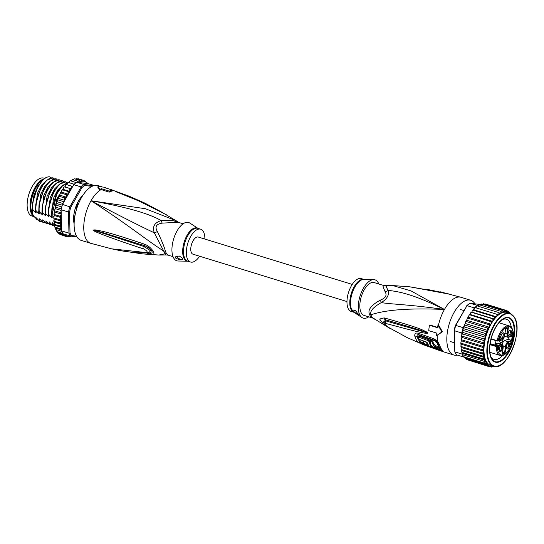 <?xml version="1.0" encoding="UTF-8"?>
<svg xmlns="http://www.w3.org/2000/svg" width="544" height="544" viewBox="0 0 544 544"><rect width="100%" height="100%" fill="white"/><g stroke="black" fill="none" stroke-linecap="round" stroke-linejoin="round"><path stroke-width="0.82" d="M34.041 216.675L32.008 216.05A19.849 9.411 -72.9 0 1 29.281 213.948A19.849 9.411 -72.9 0 1 28.75 213.092A19.849 9.411 -72.9 0 1 30.335 190.257A19.849 9.411 -72.9 0 1 43.683 178.099L44.615 178.384M43.765 178.99A19.849 9.411 107.1 0 0 32.198 193.807A19.849 9.411 107.1 0 0 31.64 213.982A19.849 9.411 107.1 0 0 32.171 214.839A19.849 9.411 107.1 0 0 33.884 216.485M75.596 212.677L74.358 211.99M74.807 216.58L74.27 216.471M75.086 212.214L74.773 212.595M178.616 222.421L176.174 220.748L145.384 208.726L91.032 200.743C129.533 225.672 148.458 241.672 163.669 250.961A7.636 5.596 161.6 0 1 165.424 251.287A17.177 8.146 107.1 0 0 166.002 252.668A17.177 8.146 107.1 0 0 166.07 252.804A17.177 8.146 107.1 0 0 166.892 254.007L168.232 255.163L173.019 256.632M158.916 255.048L165.158 253.728A7.636 6.446 139.1 0 1 166.892 254.007M101.83 186.803L97.995 185.62A28.635 13.573 107.1 0 0 78.737 203.157A28.635 13.573 107.1 0 0 76.452 236.089A28.635 13.573 -72.9 0 0 81.158 240.36L90.794 243.324A28.635 13.573 -72.9 0 1 86.095 239.054A28.635 13.573 107.1 0 1 91.032 200.743C120.367 216.131 141.454 226.814 154.285 232.784L163.669 250.961A17.428 8.262 -72.9 0 0 164.254 252.368A17.428 8.262 -72.9 0 0 165.158 253.728L165.981 254.925L158.916 255.054L141.991 253.803L148.804 254.381A3.815 2.278 -86.3 0 1 147.356 253.001L143.793 252.892M112.343 190.006L112.214 191.039A28.499 13.512 107.1 0 0 109.194 192.154L101.184 189.564A28.635 13.573 107.1 0 0 99.729 190.454L99.844 189.536A29.587 14.028 -72.9 0 1 101.3 188.652L109.33 191.121A29.587 14.028 -72.9 0 1 112.343 190.006L104.312 187.537A29.587 14.028 -72.9 0 1 105.672 187.381L98.002 186.483L99.844 189.536M129.261 196.255L112.336 190.087L129.193 196.228L144.704 203.041L160.208 211.296M176.174 220.748L161.16 211.84C137.013 199.383 129.703 197.438 124.08 194.936L116.525 191.964L118.449 192.338L144.704 203.041L160.759 211.589M167.736 215.438L139.019 201.049L115.573 191.488L129.805 197.139M116.525 191.964A3.815 2.346 -68.1 0 1 116.967 192.059L118.123 192.44A3.815 1.183 108.7 0 1 118.449 192.338M109.194 192.154L109.33 191.121M101.184 189.564L101.3 188.652M98.002 186.483L97.886 187.381L99.729 190.454A28.635 13.573 -72.9 0 0 91.032 200.743C125.63 206.856 149.022 213.472 161.208 220.599C154.523 222.557 152.218 226.617 154.285 232.784A7.636 3.074 160.4 0 0 157.4 231.554C161.752 240.7 164.424 247.282 165.424 251.287M105.597 187.932L105.672 187.381M90.794 243.324L111.71 248.853L145.71 252.532C148.016 252.219 147.383 251.042 143.813 248.996C117.694 240.428 111.268 237.728 104.938 235.525L95.962 231.921C94.044 230.982 93.194 230.384 93.418 230.126L95.003 229.847L102.32 231.227C108.351 232.771 115.063 234.335 143.058 243.705L144.18 244.072C147.655 245.222 150.695 247.636 153.306 251.328C154.761 254.218 153.578 255.258 149.75 254.436L148.804 254.381M149.75 254.436A3.815 2.278 -86.7 0 1 148.322 253.055L147.356 253.001L148.288 252.994C153.843 253.735 150.409 247.656 144.33 245.643L143.208 245.29L144.323 245.63C147.07 246.384 149.593 248.166 151.892 250.968C152.742 253.103 151.552 253.796 148.322 253.055L147.472 252.64M145.71 252.532A3.815 2.332 88.8 0 0 146.703 252.872A3.815 2.332 88.8 0 0 146.71 252.872C136.435 252.953 126.079 251.892 115.648 249.689L111.71 248.853M146.71 252.872L149.226 252.362L149.144 249.9L144.208 246.575L93.568 230.194L102.449 232.478L143.208 245.29A3.815 0.938 107.1 0 1 143.058 243.705M143.813 248.996A3.815 0.694 -74.1 0 1 144.208 246.575L144.323 245.63A3.815 0.925 106.9 0 1 144.18 244.072M95.962 231.921A3.815 1.333 -65.6 0 1 96.138 231.139L93.568 230.194A3.815 2.094 11.5 0 1 93.418 230.126M93.452 230.051A3.815 2.441 38.3 0 0 93.595 230.18L95.139 230.493A3.815 1.972 95.6 0 1 95.003 229.847M178.575 222.394L172.23 220.395L161.208 220.599A7.636 0.945 -106.1 0 0 162.194 223.115C156.203 224.04 154.605 226.848 157.4 231.554M183.124 223.795L178.337 222.319L162.194 223.115M197.968 228.358L189.808 223.047A20.04 9.5 107.1 0 0 177.018 231.003A20.04 9.5 -72.9 0 0 171.945 250.75A20.04 9.5 -72.9 0 0 178.133 261.011L187.864 261.202A17.292 8.201 -72.9 0 1 182.675 252.307A17.292 8.201 -72.9 0 1 186.952 235.511A17.292 8.201 -72.9 0 1 187.061 235.314A17.292 8.201 -72.9 0 1 197.955 228.358M182.689 258.366L182.784 259.284L179.316 259.76L175.392 257.931L175.386 256.85L179.194 255.966L182.689 258.366M199.6 256.224A17.177 8.146 -72.9 0 1 190.55 262.024A17.177 8.146 -72.9 0 1 190.692 236.484A17.177 8.146 107.1 0 1 200.654 229.187L197.832 228.317A17.177 8.146 -72.9 0 0 187.87 235.613A17.177 8.146 -72.9 0 0 187.762 235.81A17.177 8.146 -72.9 0 0 187.734 261.161L190.55 262.024M204.877 239.074A17.177 8.146 107.1 0 0 200.654 229.187M176.222 256.129A3.815 1.421 -150.4 0 0 176.31 256.312A3.815 1.421 -150.4 0 0 179.656 258.964A3.815 1.421 -150.4 0 0 182.811 259.236M42.684 179.908A20.332 9.636 107.1 0 0 41.942 180.411A20.332 9.636 107.1 0 0 36.054 187.51A20.332 9.636 107.1 0 0 31.511 212.004L32.64 212.35L31.892 210.032L32.008 211.174M35.455 217.586A20.332 9.636 107.1 0 1 34.02 216.655L35.142 217.002L36.387 219.314L36.319 217.845M37.924 219.715L36.387 219.314M61.56 230.887A29.396 13.933 -72.9 0 0 61.764 231.384A29.396 13.933 107.1 0 0 62.288 232.451A29.396 13.933 107.1 0 0 62.866 233.424L57.086 231.649L57.331 232.077L63.512 233.974L63.546 234.845L65.117 235.151L65.062 236.014L59.922 234.437L60.241 233.879L59.922 234.437L57.331 232.077L54.652 226.386L54.223 222.136L60.649 224.114L59.656 225.978L54.516 224.4L54.502 225.189L60.921 227.168L60.262 228.752L55.128 227.174L55.155 227.977L61.418 229.901L61.56 230.887L68.952 233.158L69.999 232.88A28.635 13.573 107.1 0 0 71.441 235.559L76.493 236.157M61.152 211.732L59.915 212.439L61.2 213.901L61.112 209.739L68.496 212.01L68.952 233.158A29.396 13.933 107.1 0 0 69.68 234.729A29.396 13.933 107.1 0 0 70.523 236.089L63.138 233.811A29.396 13.933 -72.9 0 1 62.866 233.424M91.984 186.368L84.626 185.497A28.635 13.573 107.1 0 0 81.906 187.673L70.836 207.162A28.635 13.573 107.1 0 0 69.557 212.024L69.999 232.88M74.12 223.727A18.897 8.956 -72.9 0 1 78.39 201.171A18.897 8.956 -72.9 0 1 82.824 195.425M76.894 236.844L70.523 236.089L71.441 235.559M72.672 186.531L71.488 186.13L71.856 187.34L71.522 188.55L73.732 184.668A29.396 13.933 -72.9 0 1 74.181 184.246A29.396 13.933 -72.9 0 1 76.255 182.58A29.396 13.933 -72.9 0 1 76.711 182.274L87.448 183.552A28.635 13.573 107.1 0 0 84.85 181.621L83.484 180.363L82.926 181.526L81.648 180.146L81.682 181.104L81.042 181.9L79.703 180.418L79.866 181.444L79.206 182.573M73.732 184.668L81.124 186.939L69.897 206.7A29.396 13.933 107.1 0 0 68.496 212.01L69.557 212.024M93.697 185.694L84.096 184.552A29.396 13.933 107.1 0 0 81.124 186.939L81.906 187.673M84.626 185.497L84.096 184.552L76.711 182.274M86.217 182.09L87.931 183.58L94.391 185.511M70.836 207.162L62.506 204.422L64.716 200.539L62.832 201.375L63.566 202.558M61.112 209.739A29.396 13.933 -72.9 0 1 61.288 208.93A29.396 13.933 -72.9 0 1 62.268 205.224A29.396 13.933 -72.9 0 1 62.506 204.422M87.931 183.58L87.448 183.552M69.782 236.436L70.53 236.667L71.658 236.035M71.169 236.164A28.635 13.573 107.1 0 1 70.836 236.239L70.768 236.116M70.156 235.974L68.585 236.932L67.585 236.626M69.836 236.375A28.635 13.573 107.1 0 1 68.823 236.382L68.585 236.932L68.592 235.953L66.749 236.715L61.084 234.79M65.062 236.014L66.796 235.81L66.776 236.722M58.732 233.186L58.242 233.199M63.546 234.845L58.405 233.267M61.764 231.384L55.984 229.602M62.363 189.536L63.186 189.394L69.612 191.372L67.612 191.406L62.472 189.829L61.69 190.624L62.179 189.618M63.186 189.394L64.049 186.871M63.512 187.83L64.226 186.857L65.008 186.918L66.171 184.525M67.612 191.406L68.116 192.603L67.905 194.14L65.851 194.514L66.429 195.67L66.327 197.159L64.246 197.853L64.906 200.199L71.332 188.89L64.226 186.857M65.43 185.361L66.348 184.552L71.488 186.13M66.919 184.729L68.054 182.417M68.986 182.648L70.135 180.778M71.108 180.996L72.223 179.568M73.243 179.799L74.31 178.813M75.256 179.126L76.507 178.568L76.276 179.126L76.35 178.541M76.935 179.2L78.316 178.779L83.484 180.363M65.851 194.514L60.71 192.93L60.003 193.691L60.622 192.508L61.479 192.161L61.69 190.624M60.71 192.93L60.622 192.508M59.106 196.275L59.031 195.724L58.473 196.989L59.106 196.275L64.246 197.853M57.691 199.798L57.61 199.131L57.127 200.45L57.691 199.798L62.832 201.375M56.481 203.442L56.392 202.66L55.991 204.014L56.481 203.442L62.268 205.224M55.508 207.155L55.4 206.271L55.087 207.631L55.508 207.155L61.288 208.93M54.774 210.854L54.645 209.882L54.42 211.228L54.774 210.854L59.915 212.439M54.305 214.492L54.135 213.445L54.006 214.866L54.305 214.492L59.446 216.077L60.432 216.838L60.846 217.525L60.323 218.756L59.248 219.586L60.568 220.925L59.316 222.904L60.649 224.114M59.248 219.586L54.108 218.001L53.87 218.491L53.897 216.784L53.747 218.151M59.316 222.904L54.176 221.326L54.033 221.857L54.142 218.946L60.568 220.925M77.812 182.41L77.683 181.166L72.542 179.581M77.683 181.166L79.002 182.553M69.612 191.372L69.938 189.808L69.503 188.598M60.554 224.679A28.635 13.573 107.1 0 0 61.526 229.187L61.207 214.261L60.561 215.417L59.446 216.077M53.87 218.491L54.142 218.946M54.006 214.866L54.42 215.546L53.897 216.784M54.42 211.228L54.869 212.119L54.135 213.445L56.746 199.172L63.478 187.993M55.087 207.631L55.434 208.678L54.645 209.882M55.991 204.014L56.229 205.204L55.4 206.271M57.127 200.45L57.256 201.756L56.392 202.66M58.473 196.989L58.487 198.397L57.61 199.131M60.003 193.691L59.901 195.18L59.031 195.724M59.656 225.978L60.921 227.168M60.262 228.752L61.418 229.901M61.526 229.187L61.431 230.146M54.869 212.119L61.2 214.064M61.2 213.901L61.207 214.261M55.434 208.678L61.125 210.426M56.229 205.204L61.792 206.917M57.256 201.756L63.016 203.531M71.522 188.55L71.332 188.89M64.716 200.539L64.906 200.199M58.487 198.397L64.824 200.348M65.008 186.918L71.346 188.87M74.181 184.246L68.401 182.464M76.255 182.58L70.475 180.798M79.703 180.418L74.562 178.833M81.648 180.146L76.507 178.568M86.367 182.315L85.17 181.064L84.85 181.621L85.17 181.064L84.014 180.71M67.905 194.14L61.479 192.161M59.901 195.18L66.327 197.159M54.42 215.546L60.846 217.525M53.774 217.199L51.632 215.064L52.224 217.607M52.19 217.484C52.299 218.049 52.034 217.967 51.388 217.24L48.423 214.078L49.014 216.614M48.98 216.498C49.089 217.063 48.817 216.981 48.178 216.254L45.206 213.092L45.798 215.628M45.764 215.512C45.873 216.07 45.608 215.988 44.968 215.261L41.997 212.099L42.588 214.642M42.554 214.52C42.663 215.084 42.391 215.002 41.752 214.275L38.787 211.113L39.372 213.649M39.338 213.534C39.447 214.098 39.182 214.016 38.542 213.289L35.571 210.127L36.162 212.663M36.128 212.548C36.237 213.105 35.965 213.024 35.326 212.296L32.361 209.134L32.946 211.67M32.912 211.555C33.021 212.119 32.756 212.038 32.116 211.31M34.02 216.655L31.511 212.004M37.046 218.634L36.067 218.158L36.863 218.402L39.834 221.564L39.528 218.831M40.256 219.62L39.277 219.15L40.079 219.395L43.044 222.557L42.745 219.824M43.472 220.606L42.486 220.136L43.289 220.381L46.26 223.543L45.954 220.81M46.682 221.598L45.703 221.122L46.505 221.367L49.47 224.529L49.171 221.796M49.892 222.584L48.912 222.115L49.715 222.36L52.686 225.522L52.38 222.788M53.108 223.57L52.129 223.101L52.931 223.346L54.502 225.264M41.82 221.503L39.834 221.564M45.036 222.496L43.044 222.557M51.462 224.468L49.47 224.529M48.246 223.482L46.26 223.543M54.516 225.488L52.686 225.522M32.769 209.263C31.634 194.956 42.357 175.25 49.892 176.902L50.728 177.915M46.838 180.044L41.657 185.089L37.373 193.514L35.326 212.296M39.195 211.242C38.046 196.935 48.838 177.174 56.318 178.881L57.154 179.894M53.264 182.022L48.083 187.068L43.799 195.493L41.752 214.275M35.979 210.249C34.911 195.745 45.546 176.317 53.101 177.888L53.944 178.901M50.055 181.036L44.866 186.075L40.582 194.5L38.542 213.289M49.892 176.902L49.783 176.868A22.909 10.86 107.1 0 0 44.044 178.786A22.909 10.86 107.1 0 0 42.724 179.867L37.448 187.218L32.586 203.15L32.361 209.134M56.318 178.881L49.796 181.254L43.88 189.19L39.012 205.115L38.787 211.113M53.101 177.888L46.621 180.234L40.657 188.217L35.802 204.129L35.571 210.127M42.405 212.228C41.33 197.758 51.952 178.31 59.527 179.867L53.054 182.206L47.083 190.189L42.228 206.115L41.997 212.099M45.621 213.214C44.499 198.798 55.27 179.18 62.744 180.853L56.222 183.226L50.293 191.182L45.438 207.101L45.206 213.092M48.831 214.207C47.722 199.866 58.364 180.261 65.953 181.846L59.466 184.192L53.509 192.168L48.654 208.087L48.423 214.078M52.04 215.193L56.644 194.242L61.914 186.422L67.592 182.9M67.755 182.696L62.111 185.694L56.726 193.154L51.864 209.08L51.632 215.064M63.288 188.918L62.873 189.448M61.601 191.277L60.908 192.392M59.976 194.065L59.208 195.616M58.473 197.248L57.78 198.988M57.154 200.75L56.644 202.402M56.086 204.476L55.787 205.768M55.318 208.325L55.209 209.012M37.271 187.564L32.654 202.579M43.976 178.833L42.724 179.867M40.657 188.217L35.802 204.129M43.88 189.19L39.08 204.551M47.083 190.189L42.228 206.115M31.892 210.032L33.993 194.786L38.209 185.83M59.527 179.867L60.37 180.88M62.744 180.853L63.58 181.866M65.953 181.846L66.796 182.859M50.041 191.672L45.499 206.57M53.258 192.651L48.715 207.563M56.474 193.637L51.925 208.549M59.684 194.623L59.167 195.636M58.473 197.132L57.684 199.07M57.14 200.58L56.535 202.518M56.059 204.333L55.712 205.863M55.298 208.27L55.196 209.032M56.481 183.008L51.292 188.054L47.008 196.479L44.968 215.261M59.69 184.001L54.509 189.047L50.225 197.465L48.178 216.254M62.907 184.987L57.718 190.033L53.434 198.458L51.388 217.24M65.083 186.633L64.729 186.898M54.189 215.172L54.257 215.927M31.722 212.745A19.754 9.364 -72.9 0 1 31.668 212.595A19.754 9.364 -72.9 0 1 35.734 187.666A19.754 9.364 -72.9 0 1 41.46 180.771L41.942 180.411M74.27 220.796A0.762 0.36 107.1 0 0 74.086 220.918L73.739 220.925A18.516 8.779 -72.9 0 1 73.664 217.335L73.998 216.791A0.762 0.36 -72.9 0 0 74.446 215.886M74.807 213.105A0.762 0.36 107.1 0 0 74.637 212.466A0.762 0.36 107.1 0 0 74.555 212.459L74.331 212.126A18.516 8.779 -72.9 0 1 75.392 208.114L75.664 207.808M75.786 207.856A0.762 0.36 -72.9 0 1 75.766 207.849L75.786 207.856A0.762 0.36 -72.9 0 0 76.337 207.298A17.177 8.146 107.1 0 1 77.418 204.605A0.762 0.36 107.1 0 0 77.459 203.653L77.418 203.068A18.516 8.779 -72.9 0 1 79.329 199.709L79.417 199.607M82.001 196.738L82.171 196.18A18.516 8.779 -72.9 0 1 82.606 195.765M80.689 199.056A17.177 8.146 107.1 0 0 80.179 199.743A0.762 0.36 -72.9 0 1 79.798 199.968A0.762 0.36 -72.9 0 1 79.648 199.798L79.601 199.668M346.97 301.56L192.964 254.184A8.969 4.25 -72.9 0 1 191.488 252.844A8.969 4.25 -72.9 0 1 192.209 242.522A8.969 4.25 -72.9 0 1 198.24 237.028L352.247 284.41M505.546 328.787L504.744 335.022A4.073 1.931 -72.9 0 1 502.098 339.674L499.399 340.673L498.753 340.476L499.399 340.673A3.053 1.448 -72.9 0 0 498.664 340.598L497.767 341.061L498.134 340.796L497.1 340.673L497.236 341.04L497.1 340.673A15.463 7.33 107.1 0 1 500.262 332.472A15.463 7.33 107.1 0 1 509.232 325.91C512.55 327.291 513.862 331.303 513.169 337.946C512.081 347.684 505.002 357.415 500.14 355.463A15.463 7.33 107.1 0 1 496.332 346.589L497.903 346.385L497.631 345.923A2.672 1.265 107.1 0 0 498.42 345.29L494.884 344.202A2.672 1.265 -72.9 0 0 495.829 340.626M502.132 344.304A4.461 2.115 -72.9 0 1 502.921 342.4A4.461 2.115 -72.9 0 1 504.744 340.551L508.116 339.3L508.361 337.402M499.324 350.601A2.482 1.176 107.1 0 0 499.582 350.758A2.482 1.176 107.1 0 0 501.248 349.241A2.482 1.176 107.1 0 0 501.446 346.385A2.482 1.176 107.1 0 0 501.038 346.018A2.482 1.176 107.1 0 0 500.738 346.004M502.398 346.045A3.148 1.496 107.1 0 0 501.099 345.726A3.148 1.496 107.1 0 0 499.521 348.146A3.148 1.496 107.1 0 0 499.46 351.036A3.148 1.496 107.1 0 0 499.508 351.125A3.148 1.496 107.1 0 0 501.854 350.261A3.148 1.496 107.1 0 0 502.398 346.045M503.499 337.491A3.148 1.496 -72.9 0 1 501.106 338.266A3.148 1.496 -72.9 0 1 501.697 334.145A3.148 1.496 -72.9 0 1 502.744 332.955A3.148 1.496 -72.9 0 1 504.254 333.934A3.148 1.496 -72.9 0 1 503.499 337.491M511.142 330.643A3.148 1.496 -72.9 0 1 510.598 334.859A3.148 1.496 -72.9 0 1 508.259 335.73A3.148 1.496 -72.9 0 1 508.212 335.634A3.148 1.496 -72.9 0 1 508.273 332.744A3.148 1.496 -72.9 0 1 509.844 330.324A3.148 1.496 -72.9 0 1 511.142 330.643M508.953 347.63A3.148 1.496 -72.9 0 1 506.566 348.405A3.148 1.496 -72.9 0 1 507.151 344.284A3.148 1.496 -72.9 0 1 508.198 343.094A3.148 1.496 -72.9 0 1 509.708 344.073A3.148 1.496 -72.9 0 1 508.953 347.63M498.712 349.527L498.617 346.929L499.134 346.276L498.508 349.459M499.059 339.782L500.446 337.355L500.324 336.94L499.446 337.334L500.439 336.573L500.602 337.566L499.358 339.667L500.419 339.279L500.371 339.626L499.059 339.782M512.455 334.818L511.693 335.43L511.265 334.866L512.38 334.587L512.428 333.907L511.965 333.88L512.57 332.54L511.53 333.125L512.557 332.085L512.271 334.764M511.238 341.795L511.217 343.577L511.598 343.441L510.816 345.046L510.938 344.073L510.034 344.413L511.238 341.795M498.576 340.83L498.977 340.959A2.672 1.265 107.1 0 0 498.76 340.836A2.672 1.265 107.1 0 0 498.562 340.809M504.533 336.26A4.461 2.115 -72.9 0 1 504.526 336.26L508.069 337.348A4.461 2.115 -72.9 0 1 507.035 333.955L507.804 327.95M512.21 336.056L509.204 337.042A4.073 1.931 -72.9 0 1 507.552 333.982L508.382 327.549L505.573 328.59M502.398 353.614L504.608 352.798L505.39 346.725A4.461 2.115 -72.9 0 1 506.457 343.488A4.461 2.115 -72.9 0 1 508.273 341.639L511.652 340.388L508.116 339.3M502.323 353.797L502.268 354.219L505.077 353.178L502.581 352.172M497.638 343.182A4.461 2.115 -72.9 0 1 498.406 343.142L501.942 344.223A4.461 2.115 -72.9 0 0 501.174 344.27L497.638 343.182L494.884 344.202M499.773 340.721A3.148 1.496 107.1 0 0 500.024 342.244A3.148 1.496 107.1 0 0 500.541 342.713A3.148 1.496 107.1 0 0 503.139 338.994M498.107 345.535L498.746 345.732L501.446 344.726A4.073 1.931 -72.9 0 1 503.098 347.793L502.268 354.219M512.203 336.124L511.652 340.388L512.128 340.775L512.781 335.716M490.096 344.08L497.114 346.106L497.386 346.569A14.695 6.97 -72.9 0 0 504.342 354.423A14.695 6.97 -72.9 0 0 513.053 338.048A14.695 6.97 -72.9 0 0 507.919 326.754A14.695 6.97 -72.9 0 0 498.134 340.796M496.59 346.079L496.332 346.589L490.022 344.644M497.767 341.061L497.236 341.04M507.817 327.889L508.382 327.549M502.384 333.234A2.482 1.176 -72.9 0 1 502.683 333.248A2.482 1.176 -72.9 0 1 502.663 336.94A2.482 1.176 -72.9 0 1 501.228 337.987A2.482 1.176 -72.9 0 1 500.97 337.831M509.483 330.602A2.482 1.176 -72.9 0 1 509.789 330.616A2.482 1.176 -72.9 0 1 510.197 330.99A2.482 1.176 -72.9 0 1 509.993 333.839A2.482 1.176 -72.9 0 1 508.327 335.362A2.482 1.176 -72.9 0 1 508.069 335.199M507.838 343.373A2.482 1.176 -72.9 0 1 508.144 343.386A2.482 1.176 -72.9 0 1 508.123 347.079A2.482 1.176 -72.9 0 1 506.682 348.133A2.482 1.176 -72.9 0 1 506.423 347.97M499.827 336.79L500.324 336.94M499.78 336.831L500.14 336.947M500.691 336.872L500.052 336.858M500.371 339.626L499.888 339.476M512.156 335.192L511.754 335.07M511.999 335.322L511.353 335.124M511.979 332.289L512.475 332.445M511.931 332.33L512.298 332.445M512.808 332.384L512.162 332.187M512.604 333.642L512.19 333.52M512.659 333.826L512.013 333.628M511.544 343.856L510.959 343.672M510.585 343.815L511.163 343.992M510.36 343.896L510.938 344.073M510.17 343.842L510.979 342.292M511.163 342.346L510.993 343.658L510.354 343.896M490.946 356.891A20.998 9.955 107.1 0 0 494.013 359.373A20.998 9.955 107.1 0 0 502.622 355.477M491.443 358.686A23.29 11.036 107.1 0 0 508.769 352.267A23.29 11.036 107.1 0 0 512.788 321.11A23.29 11.036 107.1 0 0 502.2 319.396A23.29 11.036 107.1 0 0 495.455 327.529A23.29 11.036 107.1 0 0 490.661 356.905A23.29 11.036 107.1 0 0 491.443 358.686M509.347 312.256L511.149 314.024M509.504 312.508L508.314 311.236L507.164 310.882M473.355 309.72L474.382 307.918A29.396 13.933 -72.9 0 1 474.83 307.496L473.953 309.862L473.423 309.781L496.448 316.778L496.937 315.445L496.679 314.221L498.392 315.01L498.957 313.738L498.753 312.555L500.344 313.65L500.976 312.453L500.82 311.338L502.275 312.725L502.962 311.63L502.846 310.583L504.179 312.072L504.825 311.27L504.791 310.318L506.07 311.698L506.62 310.536L507.878 311.773L508.314 311.236L507.926 311.76A28.635 13.573 -72.9 0 1 510.388 313.5M493.299 366.146L491.722 367.105L491.735 366.126L489.892 366.887L489.94 365.976L488.199 366.187L488.254 365.323L486.683 365.017L486.649 364.147L485.364 363.399L484.262 361.352L484.48 360.114L483.405 358.924L483.99 357.401L482.8 356.15L483.623 354.246A28.635 13.573 -72.9 0 1 483.46 351.907L483.664 351.132L482.385 349.758L461.183 343.23L460.945 343.788L460.972 341.952L460.822 343.407M480.61 304.518L469.968 303.253A29.396 13.933 107.1 0 0 469.132 303.831A29.396 13.933 107.1 0 0 466.99 305.64L455.423 325.475A28.635 13.573 107.1 0 0 454.138 330.33L454.818 351.866A29.396 13.933 107.1 0 0 455.546 353.43A29.396 13.933 107.1 0 0 456.396 354.79L463.787 357.068A29.396 13.933 -72.9 0 1 463.515 356.674A29.396 13.933 -72.9 0 1 462.937 355.708A29.396 13.933 -72.9 0 1 462.414 354.634A29.396 13.933 -72.9 0 1 462.21 354.137L463.787 357.068M455.423 325.475L455.77 325.4A29.396 13.933 107.1 0 0 454.369 330.718L454.138 330.33M474.382 307.918L466.99 305.64L455.77 325.4L463.155 327.672L464.182 325.87L464.243 326.951L462.917 328.474A29.396 13.933 -72.9 0 1 463.155 327.672M469.132 303.831L468.486 304.307A28.635 13.573 107.1 0 0 466.494 305.986M461.761 332.989A29.396 13.933 -72.9 0 1 461.938 332.18L462.414 333.921L461.802 334.92L461.761 332.989L454.369 330.718L454.818 351.866L462.21 354.137M461.938 332.18A29.396 13.933 -72.9 0 1 462.917 328.474L463.216 330.426L461.938 332.18L483.786 338.905L484.636 339.857A28.635 13.573 -72.9 0 1 484.983 338.334L485.704 337.341L484.765 335.199L462.917 328.474M469.968 303.253L478.428 305.653L478.128 306.211M496.679 314.221L474.83 307.496A29.396 13.933 -72.9 0 1 476.904 305.83A29.396 13.933 -72.9 0 1 477.36 305.531M464.066 357.095L466.997 359.666L467.316 359.108L466.888 359.618M462.196 353.634L462.23 353.274L484.48 360.114M500.82 311.338L479.305 304.796M479.618 304.81L478.428 305.653M461.842 337.382L484.337 344.304L483.058 342.611L461.849 336.083L461.734 335.029L461.842 337.382L460.992 339.857M461.849 336.083L461.489 336.539M484.765 335.199L486.737 333.873L485.969 331.548L487.975 330.487L487.39 328.025L489.403 327.25L489.532 325.91L488.988 324.68L490.987 324.21L491.218 322.837L490.756 321.579L492.714 321.416L493.034 320.035L492.646 318.77L471.437 312.249L470.546 313.12L470.22 314.5L469.479 314.704L468.731 315.914L468.5 317.288L467.731 317.669L464.182 325.87M464.719 324.278L464.175 325.754M466.14 320.878L465.514 322.293M467.731 317.669L467.786 318.158L488.988 324.68M467.52 317.846L467.044 318.995M469.268 314.813L468.731 315.914M469.479 314.704L490.756 321.579M471.124 312.106L470.546 313.12M492.646 318.77L494.421 319.076L494.714 317.846L494.292 316.69L473.09 310.162L472.219 310.93L471.934 312.154L471.294 312.1M473.294 309.706L473.423 309.781A29.396 13.933 107.1 0 0 473.09 310.162L472.219 310.93M498.753 312.555L476.904 305.83L476.007 307.856M460.945 343.788L461.135 347.33L461.251 346.548L482.46 353.076L483.623 354.246M461.224 338.592L461.074 340.15L461.38 339.721L482.589 346.249L484.337 344.304A27.676 13.117 107.1 0 0 486.214 361.236A27.676 13.117 107.1 0 0 490.763 365.364L493.653 366.255A27.676 13.117 -72.9 0 1 489.104 362.127A27.676 13.117 -72.9 0 1 489.049 362.018A27.676 13.117 -72.9 0 1 491.354 330.201A27.676 13.117 -72.9 0 1 509.932 313.344L507.035 312.453A27.676 13.117 107.1 0 0 502.275 312.725A27.676 13.117 107.1 0 0 500.344 313.65A27.676 13.117 107.1 0 0 498.392 315.01A27.676 13.117 107.1 0 0 496.448 316.778A27.676 13.117 107.1 0 0 494.421 319.076A27.676 13.117 107.1 0 0 492.714 321.416A27.676 13.117 107.1 0 0 490.987 324.21L468.5 317.288M489.892 366.887L468.16 360.019M465.317 358.428L465.807 358.414M485.364 363.399L463.515 356.674M484.262 361.352L462.414 354.634M483.405 358.924L462.203 352.403L462.23 353.274L461.7 351.526L462.121 352.974M482.8 356.15L461.591 349.629L461.536 350.492L483.99 357.401M461.36 349.962L461.7 351.526M488.199 366.187L466.997 359.666M486.683 365.017L465.48 358.496M464.406 357.306L486.649 364.147M461.169 348.813L461.135 347.33M461.074 340.15L461.434 340.809L460.972 341.952M502.846 310.583L481.637 304.062L481.338 304.49L481.386 304.042M481.637 304.062L480.277 305.014M504.791 310.318L483.582 303.797L483.351 304.348L483.426 303.77M483.582 303.797L482.331 304.354M506.62 310.536L485.418 304.014L484.01 304.429M483.058 342.611L484.901 340.836L484.636 339.857M462.414 333.921L484.901 340.836A27.676 13.117 107.1 0 0 484.337 344.304M483.786 338.905L484.983 338.334M463.216 330.426L485.704 337.341A27.676 13.117 107.1 0 0 484.901 340.836M464.243 326.951L486.737 333.873A27.676 13.117 107.1 0 0 485.704 337.341M485.969 331.548L464.766 325.026M465.487 323.571L487.975 330.487A27.676 13.117 107.1 0 0 486.737 333.873M487.39 328.025L466.181 321.497M466.908 320.328L489.403 327.25A27.676 13.117 107.1 0 0 487.975 330.487M470.22 314.5L492.714 321.416M471.934 312.154L494.421 319.076M473.953 309.862L496.448 316.778M461.203 347.46L483.698 354.375M482.46 353.076L483.46 351.907M461.176 344.216L483.664 351.132M482.385 349.758L483.922 347.732L482.589 346.249M461.434 340.809L483.922 347.732M494.843 366.187L493.666 366.84L492.925 366.608M493.666 366.84L493.972 366.411L493.666 366.84M492.973 366.547A28.635 13.573 -72.9 0 1 491.96 366.547L491.722 367.105L490.722 366.799M490.987 324.21A27.676 13.117 107.1 0 0 489.403 327.25M511.292 327.298A20.998 9.955 107.1 0 0 509.81 322.368A20.998 9.955 107.1 0 0 506.362 319.233A20.998 9.955 107.1 0 0 502.425 319.566M372.382 317.472A7.636 6.446 -40.9 0 0 370.852 316.751A17.177 8.146 -72.9 0 1 370.131 315.731A17.177 8.146 -72.9 0 1 370.029 315.547A17.177 8.146 -72.9 0 1 369.383 314.031C367.635 309.76 371.273 305.123 380.304 300.125C385.655 298.037 387.253 295.222 385.098 291.693L383.024 286.729L383.615 285.471L374.15 282.56A17.177 8.146 107.1 0 0 362.596 293.08A17.177 8.146 107.1 0 0 361.223 312.841A17.177 8.146 -72.9 0 0 364.045 315.398L373.272 318.24M380.304 300.125A7.636 1.802 58.1 0 1 381.269 302.614C392.326 304.402 408.666 304.395 444.448 309.468C414.174 294.671 399.65 291.523 388.192 290.428C389.375 294.957 387.063 299.016 381.269 302.614C373.225 307.163 369.764 311.195 370.892 314.711A7.636 5.596 -18.4 0 0 369.383 314.031M351.193 311.447A17.177 8.146 -72.9 0 1 351.336 285.899A17.177 8.146 107.1 0 1 361.298 278.603L363.984 279.432A17.177 8.146 107.1 0 0 354.266 286.572A17.177 8.146 107.1 0 0 354.151 286.77A17.177 8.146 107.1 0 0 353.872 312.27L351.193 311.447M358.312 313.902A3.815 1.421 29.6 0 1 353.015 310.672A3.815 1.421 29.6 0 1 352.886 309.828M352.974 310.753L352.852 309.876L355.579 310.712L358.741 314.976L355.96 313.507L352.974 310.753M428.454 345.025C428.318 345.467 427.686 345.243 426.571 344.352A28.24 13.389 -72.9 0 1 426.217 343.794L427.625 344.304A28.315 13.423 -72.9 0 1 426.673 342.421L422.926 341.054A28.091 13.314 107.1 0 0 424.232 343.488L428.019 345.957L431.045 346.582L430.814 345.855A28.444 13.484 -72.9 0 1 428.645 340.796L418.343 336.994A27.798 13.178 107.1 0 0 419.064 339.286L427.006 342.244A28.342 13.437 107.1 0 0 428.454 345.025L428.516 345.243M430.93 343.903L429.978 343.584A28.465 13.491 107.1 0 0 430.93 345.46L431.882 345.787A28.499 13.512 107.1 0 0 433.228 347.555L435.384 348.282A28.56 13.539 -72.9 0 1 434.037 346.508L435.35 347.378A28.58 13.552 107.1 0 0 436.336 348.595L438.478 349.282A28.614 13.566 -72.9 0 1 437.485 348.065L433.31 345.141A28.56 13.539 -72.9 0 1 432.222 342.006L430.066 341.285A28.499 13.512 107.1 0 0 430.93 343.903M378.828 283.995A20.04 9.5 107.1 0 0 373.714 279.623A20.04 9.5 107.1 0 0 363.372 288.334A20.04 9.5 -72.9 0 0 362.039 317.587A20.04 9.5 -72.9 0 0 368.723 316.839M430.277 343.053A27.302 12.94 -72.9 0 1 429.182 339.844L428.645 340.796M429.182 339.844L418.887 336.042L418.343 336.994M438.478 349.282L439.008 348.344A27.472 13.022 -72.9 0 1 438.008 347.14L433.833 344.216A27.418 12.995 -72.9 0 1 432.759 341.061L430.603 340.333L430.066 341.285M430.481 342.706L429.978 343.584M435.656 347.8L435.384 348.282M433.833 344.216L433.31 345.141M432.759 341.061L432.222 342.006M386.689 286.906C384.968 284.417 385.472 285.586 388.192 290.428A7.636 5.814 -16 0 1 385.098 291.693M445.203 293.223L447.889 293.855A3.815 1.21 -76.9 0 1 447.964 293.882L448.95 294.1M426.394 289.231L447.78 293.651A3.815 2.373 105.2 0 0 447.195 293.672L449.562 294.229A3.815 2.931 -84.9 0 1 449.684 294.263L449.609 294.25A3.815 1.788 -81.3 0 0 449.521 294.222M419.485 335.417L435.152 340.979L437.26 343.053A1.911 1.353 164.5 0 1 438.022 343.604L436.805 341.68L434.833 340.408L419.179 334.839C417.656 334.383 416.949 334.832 417.064 336.185A1.911 1.34 -15.1 0 1 418.078 336.246A1.911 1.34 -15.1 0 1 418.193 336.287L419.485 335.417A1.911 0.945 111.5 0 0 419.179 334.839A3.815 1.911 111.5 0 1 418.506 333.302L434.126 338.885L437.505 341.204L439.566 344.726A28.635 13.573 107.1 0 0 440.864 348.085A28.635 13.573 107.1 0 0 440.932 348.214A28.635 13.573 107.1 0 0 442.823 350.778L443.088 351.58L440.586 350.887L424.973 345.318A3.815 1.911 -68.5 0 1 424.939 345.311L424.939 345.311A3.815 1.911 -68.5 0 1 424.13 344.039L420.247 342.088A26.867 12.736 -72.9 0 1 417.064 336.185A3.815 2.686 -15.1 0 1 414.78 335.968C414.569 333.438 415.806 332.547 418.506 333.302M424.374 343.665L421.335 342.128A26.574 12.6 -72.9 0 1 419.356 339.402M437.26 343.053A27.486 13.029 -72.9 0 0 438.573 346.399A27.486 13.029 -72.9 0 0 440.388 348.86L438.763 348.772M432.46 346.644L431.256 346.222M385.308 325.081L385.254 319.75L386.097 320.008L385.302 319.777L383.921 323.204M384.166 325.224L379.63 319.056L384.098 317.88L384.941 318.118C424.667 329.229 422.6 330.432 426.21 331.731L427.672 332.867A3.815 0.456 153.4 0 1 427.543 332.914L385.703 320.865L383.52 321.892C383.595 323.394 385.104 325.156 388.049 327.175L407.15 337.593L387.92 327.039A3.815 1.115 122.2 0 0 388.049 327.175M427.672 332.867L427.7 332.962A3.815 1.414 170.8 0 1 427.57 332.942L425.211 332.37A3.815 2.23 -81.3 0 0 425.292 333.234C421.926 332.608 419.988 332.683 386.022 323.51A3.815 2.754 -71.2 0 1 385.703 320.865L385.254 319.75A3.815 2.584 107.3 0 1 384.098 317.88M384.941 318.118A3.815 2.57 107.1 0 0 386.097 320.008C424.388 330.976 422.742 331.282 426.129 332.316A3.815 1.584 118 0 1 426.21 331.731M441.198 349.493L441.266 349.962L438.525 349.187M436.159 348.405L435.452 348.167M433.01 347.324L431.025 346.616M425.313 344.495L424.13 344.039A1.911 0.959 -68.8 0 0 423.81 343.448M373.51 318.308L389.531 328.195A3.815 1.231 -61.3 0 1 389.334 327.978M373.266 318.233L370.852 316.751M449.609 294.25L447.732 293.855A3.815 1.21 -76.9 0 1 447.889 293.855L439.919 291.999L409.782 286.817M447.732 293.855L409.863 286.824L392.931 285.58L411.08 290.931L444.448 309.468A28.635 13.573 -72.9 0 1 461.054 297.31L440.123 291.774M447.78 293.651L449.684 294.263M436.805 341.68L436.397 341.306L436.805 341.68L437.505 341.204A28.635 13.573 107.1 0 1 437.179 335.39L436.669 335.58A29.587 14.028 107.1 0 1 436.791 333.125L428.76 330.65A29.587 14.028 107.1 0 1 429.454 325.237L437.485 327.706A29.587 14.028 107.1 0 1 438.015 325.101L441.884 331.922L436.669 335.58M389.667 328.243A3.815 1.231 -61.3 0 1 389.531 328.195L390.531 328.739A3.815 1.238 -61.5 0 1 390.402 328.63M390.66 328.787A3.815 1.238 -61.5 0 1 390.531 328.739L391.088 329.045M386.022 323.51C384.003 323.292 384.635 324.469 387.92 327.039M427.7 332.962C427.938 333.343 427.135 333.431 425.292 333.234M437.995 327.522L430.032 325.02L429.454 325.237M424.912 345.297L418.03 341.999A3.815 3.271 -46.7 0 0 420.247 342.088A1.911 1.639 -46.7 0 1 421.335 342.128M372.382 317.478A17.428 8.262 107.1 0 1 371.654 316.438A17.428 8.262 107.1 0 1 370.892 314.711C378.638 312.487 394.883 307.299 444.448 309.468A28.635 13.573 107.1 0 0 438.525 324.911L438.015 325.101M437.179 335.39L442.388 331.738L438.525 324.911M442.388 331.738L441.884 331.922M461.054 297.31L470.689 300.274A28.635 13.573 -72.9 0 0 451.438 317.805A28.635 13.573 -72.9 0 0 449.154 350.744A28.635 13.573 107.1 0 0 453.852 355.008A28.635 13.573 107.1 0 0 457.456 355.116M470.689 300.274A28.635 13.573 -72.9 0 1 474.994 303.851M490.593 356.714A22.909 10.86 107.1 0 0 491.293 358.278L491.613 358.374A22.909 10.86 -72.9 0 1 493.442 332.03A22.909 10.86 -72.9 0 1 508.851 318.002A22.909 10.86 -72.9 0 1 512.611 321.416L512.292 321.32A22.909 10.86 107.1 0 0 508.524 317.907A22.909 10.86 107.1 0 0 502.037 319.512M495.054 361.692A22.909 10.86 107.1 0 1 491.293 358.278L491.613 358.374A22.909 10.86 -72.9 0 0 495.38 361.794L495.054 361.692A22.909 10.86 107.1 0 0 510.462 347.664A22.909 10.86 107.1 0 0 512.292 321.32L512.611 321.416A22.909 10.86 -72.9 0 1 510.782 347.766A22.909 10.86 -72.9 0 1 495.38 361.794M66.871 235.94A28.635 13.573 107.1 0 0 68.156 236.3M64.301 234.172A28.635 13.573 107.1 0 0 66.667 235.858M72.597 186.504A28.635 13.573 107.1 0 0 71.856 187.34M78.635 181.9A28.635 13.573 107.1 0 0 77.88 182.26M84.653 181.54A28.635 13.573 107.1 0 0 83.361 181.179M82.702 181.098A28.635 13.573 107.1 0 0 81.682 181.104M80.682 181.24A28.635 13.573 107.1 0 0 79.866 181.444M70.652 188.836A28.635 13.573 107.1 0 0 69.938 189.808M68.789 191.515A28.635 13.573 107.1 0 0 68.116 192.603M67.048 194.487A28.635 13.573 107.1 0 0 66.429 195.67M65.457 197.703A28.635 13.573 107.1 0 0 64.899 198.961M64.036 201.103A28.635 13.573 107.1 0 0 63.553 202.422M61.071 211.861A28.635 13.573 107.1 0 0 60.846 213.207M60.561 215.417A28.635 13.573 107.1 0 0 60.432 216.838M60.323 218.756A28.635 13.573 107.1 0 0 60.296 220.463M60.323 221.802A28.635 13.573 107.1 0 0 60.459 223.836M47.498 223.577L47.913 223.088M73.726 220.81L74.086 220.918M491.13 338.837L497.1 340.673M505.077 353.178L505.906 346.752A4.073 1.931 -72.9 0 1 508.552 342.101L504.744 340.551M490.158 343.624L497.631 345.923L497.114 346.106M508.552 342.101L512.128 340.775M498.746 345.732A3.053 1.448 -72.9 0 1 497.903 346.385M498.664 340.598L498.297 340.864M502.098 339.674L501.731 339.932M507.552 333.982L505.009 333.336M508.837 337.307A4.461 2.115 -72.9 0 1 508.069 337.348L508.837 337.307M509.204 337.042L512.421 336.042M505.906 346.752L503.152 346.038M498.42 345.29L501.174 344.27L501.446 344.726M497.128 341L491.055 339.136L497.175 341.04L498.76 340.836M514.624 317.88A27.295 12.94 -72.9 0 1 514.678 317.982A27.295 12.94 -72.9 0 1 509.871 354.477A27.295 12.94 -72.9 0 1 489.6 361.916A27.295 12.94 -72.9 0 1 489.546 361.814A27.295 12.94 -72.9 0 1 494.353 325.319A27.295 12.94 -72.9 0 1 514.624 317.88M489.811 366.03A28.635 13.573 -72.9 0 1 485.812 362.08A28.635 13.573 -72.9 0 1 483.664 354.613M494.292 316.69A29.396 13.933 -72.9 0 1 494.632 316.302M500.976 312.453A28.635 13.573 -72.9 0 1 501.82 312.052M483.976 343.461A28.635 13.573 -72.9 0 1 484.221 341.952M485.534 336.24A28.635 13.573 -72.9 0 1 485.982 334.73M486.669 332.67A28.635 13.573 -72.9 0 1 487.206 331.201M488.009 329.208A28.635 13.573 -72.9 0 1 488.628 327.794M489.532 325.91A28.635 13.573 -72.9 0 1 490.226 324.584M491.218 322.837A28.635 13.573 -72.9 0 1 491.966 321.62M493.034 320.035A28.635 13.573 -72.9 0 1 493.782 319.015M494.714 317.846A28.635 13.573 -72.9 0 1 495.781 316.622M496.937 315.445A28.635 13.573 -72.9 0 1 497.787 314.677M498.957 313.738A28.635 13.573 -72.9 0 1 499.814 313.147M483.432 350.703A28.635 13.573 -72.9 0 1 483.466 348.874M483.568 347.072A28.635 13.573 -72.9 0 1 483.711 345.508M491.3 366.472A28.635 13.573 -72.9 0 1 490.008 366.112M502.962 311.63A28.635 13.573 -72.9 0 1 503.826 311.413M504.825 311.27A28.635 13.573 -72.9 0 1 505.838 311.27M506.498 311.345A28.635 13.573 -72.9 0 1 507.858 311.732M418.377 336.933A26.574 12.6 -72.9 0 1 418.193 336.287M439.566 344.726A3.815 2.7 164.5 0 1 438.022 343.604A27.866 13.212 -72.9 0 0 439.287 346.875A27.866 13.212 -72.9 0 0 439.355 346.997A27.866 13.212 -72.9 0 0 439.525 347.303L441.415 349.751M373.714 279.623L363.827 279.426A17.292 8.201 107.1 0 0 355.014 286.749A17.292 8.201 107.1 0 0 354.899 286.946A17.292 8.201 107.1 0 0 353.75 312.188L362.039 317.587M426.775 343.998L426.571 344.352M431.018 345.494L430.814 345.855M438.008 347.14L437.485 348.065M435.152 340.979A1.911 0.918 107.5 0 0 434.833 340.408A3.815 1.843 107.5 0 1 434.126 338.885M439.477 349.003A1.911 0.904 -72.1 0 1 439.776 349.595A3.815 1.809 -72.2 0 0 440.586 350.887M418.03 341.999A27.452 13.015 -72.9 0 1 414.78 335.968M422.654 344.4L444.217 352.043A28.635 13.573 107.1 0 1 443.088 351.58A3.815 3.584 -82.9 0 1 441.266 349.962M442.823 350.778A3.815 3.264 134.1 0 1 441.667 350.098M125.487 251.403L141.991 253.803M165.981 254.925L168.232 255.163M56.991 231.737L55.406 228.745M54.992 227.582L54.652 226.386M54.264 224.638L54.108 223.666M60.432 192.651L60.119 193.236M58.834 195.922L58.548 196.568M57.419 199.376L57.168 200.063M56.209 202.966L55.998 203.674M55.223 206.625L55.06 207.332M54.475 210.29L54.366 210.977M53.985 213.901L53.924 214.601M53.802 220.599L53.856 221.469M37.448 187.218L37.101 187.884M32.586 203.15L32.674 202.402M39.012 205.115L39.1 204.367M50.3 191.182L49.946 191.848M45.438 207.101L45.526 206.353M53.509 192.168L53.162 192.834M48.654 208.087L48.736 207.339M56.726 193.154L56.372 193.82M51.864 209.08L51.952 208.332M59.588 194.806L59.935 194.14M79.261 199.804L79.798 199.968M74.276 220.769L73.705 220.592M489.906 352.322L500.14 355.463M460.462 309.509L463.889 310.563M450.588 341.618L454.41 342.795M505.607 328.719L504.798 334.975C504.288 337.613 503.322 339.266 501.915 339.932L499.168 340.952M502.35 353.994L503.152 347.738C503.275 345.61 502.874 344.44 501.942 344.223M499.004 322.762L509.232 325.91M508.028 327.876L505.6 328.773M493.653 366.255C506.185 371.94 523.518 331.779 514.692 317.71L509.932 313.344M461.557 335.478L461.434 336.24M464.508 324.564L464.229 325.332M465.922 321.11L465.61 321.83M472.478 310.4L473.117 309.672M460.877 345.8L460.945 346.786M431.045 346.582L431.562 345.678M392.931 285.58L383.615 285.471M373.232 318.206L375.673 319.879M422.654 344.406L407.15 337.593M444.217 352.043L453.852 355.008"/></g></svg>
